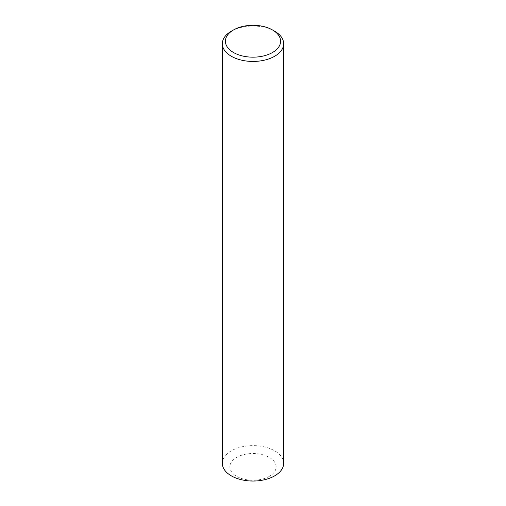 <?xml version="1.0" encoding="UTF-8"?>
<svg xmlns="http://www.w3.org/2000/svg" width="506" height="506" viewBox="0 0 506 506"><rect width="100%" height="100%" fill="white"/><g stroke="black" fill="none" stroke-linecap="round" stroke-linejoin="round"><path stroke-width="0.38" stroke-dasharray="2.53 1.9" d="M222.336 463.338A30.664 17.704 180 0 1 231.318 450.814A30.664 17.704 180 0 1 264.733 446.981A30.664 17.704 180 0 1 283.664 463.338M269.363 476.329A23.143 13.365 180 0 1 236.637 476.329A23.143 13.365 180 0 1 236.637 457.43A23.143 13.365 180 0 1 269.363 457.43A23.143 13.365 180 0 1 269.363 476.329M231.318 31.22A30.664 17.704 180 0 1 274.682 31.22"/><path stroke-width="0.76" d="M272.513 29.968L274.682 31.22A30.664 17.704 180 0 1 283.664 43.737A30.664 17.704 180 0 1 274.682 56.255A30.664 17.704 180 0 1 241.267 60.094A30.664 17.704 180 0 1 222.336 43.737A30.664 17.704 180 0 1 231.318 31.22L233.487 29.968A27.596 15.933 180 0 1 272.513 29.968A27.596 15.933 180 0 1 272.513 52.504A27.596 15.933 180 0 1 233.487 52.504A27.596 15.933 180 0 1 233.487 29.968L231.318 31.22M283.664 43.737L283.664 463.338A30.664 17.704 180 0 1 274.682 475.855A30.664 17.704 180 0 1 241.267 479.694A30.664 17.704 180 0 1 222.336 463.338L222.336 43.737"/></g></svg>
